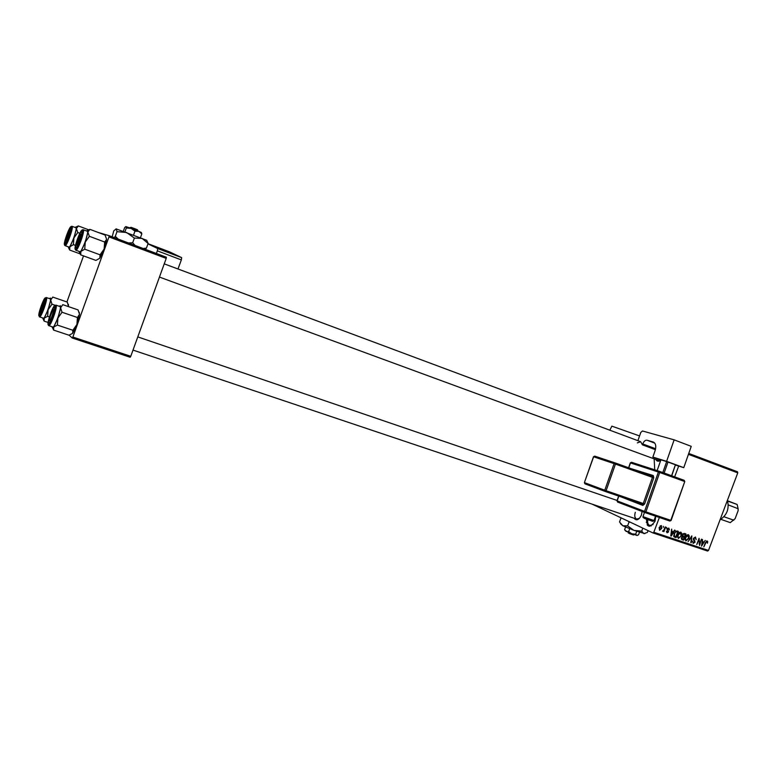 <?xml version="1.0" encoding="UTF-8"?>
<svg xmlns="http://www.w3.org/2000/svg" width="777" height="777" viewBox="0 0 777 777"><rect width="100%" height="100%" fill="white"/><g stroke="black" fill="none" stroke-linecap="round" stroke-linejoin="round"><path stroke-width="1.17" d="M655.72 516.229L655.079 521.202C649.844 528.37 646.979 527.651 646.483 519.046M647.775 519.522C647.29 522.649 647.96 524.65 649.786 525.505L653.078 524.533M660.771 460.227C658.585 461.742 656.934 461.489 655.798 459.469M159.45 277.068L659.683 460.897L658.459 460.44L660.819 460.081M642.064 511.46L641.394 515.161C638.869 520.036 636.402 521.046 633.993 518.191M635.304 512.296C634.265 515.753 634.722 518.016 636.674 519.094L639.481 518.308M654.156 458.867L654.729 469.823M639.558 435.936L611.878 426.155L609.828 430.205M688.752 453.438L737.509 471.794L737.771 472.882L708.507 550.427L707.604 551.048L652.923 532.915L592.132 504.147M663.296 526.301L663.422 527.36L663.296 526.301M666.491 527.369L666.617 528.428L666.491 527.369M674.543 530.089L675.028 530.244L671.26 536.052L670.774 535.887L671.658 529.118L671.843 531.283L673.445 531.827L674.543 530.089M681.798 533.537L681.439 535.829L678.331 538.49L677.874 534.722L679.176 532.624L680.846 532.109L681.798 533.537L681.031 533.187M689.296 536.052L688.946 538.344L685.848 540.996L685.401 537.237L686.693 535.149L688.364 534.644L689.296 536.052L688.548 535.712M695.483 537.033L696.192 539.636L695.25 537.781L693.851 538.5L695.094 542.161L693.162 543.434L692.501 541.122L693.424 542.705L694.745 541.307L693.521 540.073L693.395 538.364L695.483 537.033M705.225 540.403L701.524 546.124L702.427 539.461L702.583 541.598L704.137 542.113L705.225 540.403M678.69 466.083L674.64 476.864M659.372 517.472L653.807 532.274L708.507 550.427M737.771 472.882L688.441 454.341M707.721 541.647L707.429 543.22L706.924 541.695L706.235 541.987L703.807 546.882L705.39 542.696L707.187 540.967L707.721 541.647L706.429 541.064M701.456 539.141L699.572 545.473L699.067 539.714L696.746 544.531L699.077 538.335L699.591 544.094L701.456 539.141M691.821 535.897L691.268 542.705L690.792 542.55L691.792 536.703L688.043 541.637L691.821 535.897M684.508 533.43L685.916 533.906L683.566 540.151L681.992 539.617L681.478 537.684L682.468 536.538L682.42 534.799L684.508 533.43M677.039 530.924L678.389 531.381L676.029 537.635L674.057 536.849L674.106 533.508L677.039 530.924M668.842 528.069L669.415 529.924L668.608 528.739L667.666 529.215L668.618 531.866L667.074 532.818L666.491 531.147L667.249 532.138L668.113 531.798L667.161 529.176L668.842 528.069M665.161 526.923L665.627 527.088L663.898 531.662L663.713 530.778L662.849 531.41L662.499 531.012L663.82 530.205L665.161 526.923M661.353 525.553L661.761 528.37L659.566 530.312L659.139 527.544L661.353 525.553M108.974 236.898L109.178 235.703L166.365 257.216L166.21 258.411L108.974 236.898L72.863 337.033L130.759 356.303L130.138 357.255L72.28 338.024L69.085 335.159M83.518 255.895L66.919 301.971M109.178 235.703L97.951 232.372M166.21 258.411L130.759 356.303M72.28 338.024L72.863 337.033M614.024 431.769L617.025 432.886M626.184 436.305L628.875 437.315M652.923 532.915L653.807 532.274M656.779 459.829L657.177 460.965L656.779 459.829M702.622 544.444L703.709 542.793L702.466 542.375L701.971 545.551L702.622 544.444M702.078 542.045L703.709 542.793M699.086 543.861L699.591 544.094M685.023 539.753L686.217 540.306L688.49 538.179L688.16 535.392L685.848 537.412L685.508 538.888L686.159 540.277M685.013 539.743L686.042 540.219M685.023 538.655L685.508 538.888M681.478 539.17L683.566 540.151M683.391 539.267L684.09 537.402L682.73 537.014L681.973 537.733L682.342 538.908L683.391 539.267M682.342 536.596L684.09 537.402M682.128 536.742L682.73 537.014M684.362 536.674L685.188 534.489L683.711 534.081L682.876 534.945L683.294 536.305L684.362 536.674M683.236 533.595L685.188 534.489M683.041 533.77L683.711 534.081M683.148 533.673L684.216 534.158M677.486 536.149L678.7 537.801L681.439 535.829M677.525 537.257L678.515 537.713M680.982 535.664L680.642 532.876L679.516 532.352L680.574 532.847L678.321 534.897L677.981 536.373M674.018 536.033L673.824 536.538M673.882 536.635L676.029 537.635M675.844 536.752L677.651 531.954L676.825 531.672L675.32 532.196L674.562 533.673L674.417 536.14L675.844 536.752M675.718 531.07L677.651 531.954M673.649 535.78L674.417 536.14M675.631 531.128L676.825 531.672M671.891 534.188L673.008 532.507L671.726 532.07L671.231 535.304L671.891 534.188M671.318 531.73L673.008 532.507M667.705 528.321L668.56 528.719M667.084 529.419L667.628 529.671M666.384 531.73L667.161 532.09M659.828 529.661L661.295 528.214L661.149 526.223L659.624 527.651L659.828 529.661M660.227 525.806L661.091 526.204M647.746 525.582L649.339 526.301M86.558 230.983L87.5 230.38L87.85 232.138L89.889 229.341L87.461 230.371M81.672 231.731L81.906 233.032L76.933 246.824L75.932 247.669C74.262 247.407 80.216 230.866 81.672 231.731M106.614 239.17L105.05 235.033L89.889 229.341M89.374 236.305L87.85 232.138L85.266 242.084L89.374 236.305L104.672 242.016L104.118 249.067L100.048 254.817L84.732 249.184L85.266 242.084L80.925 251.379L84.732 249.184M100.048 254.817L99.835 258.119L104.118 249.067L106.604 239.374L104.672 242.016M99.728 258.265L95.901 260.412L80.691 254.866L80.925 251.379C79.827 252.884 79.254 252.904 79.196 251.437M79.497 252.486L80.691 254.866M79.837 251.67L79.846 251.68C81.711 252.962 89.452 231.468 87.218 231.225L83.207 229.72C85.412 229.943 77.661 251.476 75.835 250.204L79.846 251.68M79.128 241.443C81.196 235.693 81.536 233.421 80.148 234.605L76.593 244.483C76.632 246.241 77.477 245.231 79.128 241.443M69.114 234.654C70.192 230.983 70.231 229.72 69.231 230.847L65.812 240.346C66.103 241.88 67.201 239.986 69.114 234.654M69.94 230.565L70.658 230.235M50.408 315.948L49.485 319.959C49.767 321.765 50.903 319.901 52.885 314.364C54.089 310.149 54.108 308.712 52.943 310.062L50.408 315.948M42.084 305.099L40.219 311.626C40.268 313.112 40.996 312.199 42.414 308.906C44.376 303.418 44.755 301.155 43.551 302.107L42.084 305.099M44.26 301.806L44.979 301.466M728.331 504.924L738.131 508.731L737.14 504.477L727.554 500.767M720.104 519.696C727.019 515.093 729.457 508.653 727.398 500.388M720.852 519.337L730.283 522.63L735.12 518.667L738.111 510.732L738.131 508.731M727.66 501.068L737.14 504.477M724.009 516.763L733.799 520.202M738.14 509.265L738.111 510.732M75.252 227.515C76.146 226.486 76.525 226.835 76.399 228.584L73.912 237.956L69.862 246.756L68.59 247.834L69.697 250.058L69.862 246.756L73.417 244.658L73.912 237.956L77.787 232.508L76.399 228.584L78.37 225.952L76.097 226.942M65.171 243.259C63.675 243.046 69.299 227.408 70.581 228.205L70.785 229.283L66.006 242.56L65.171 243.259M68.881 247.047L68.891 247.047C70.542 248.222 77.846 227.923 75.835 227.729L75.825 227.729M75.486 245.415L73.417 244.658M80.468 254.001L69.697 250.058M88.733 229.846L78.37 225.952M79.837 233.275L77.787 232.508M68.59 247.834L68.298 246.833M59.324 306.303L60.373 305.74L60.606 307.818L62.772 304.652L78.059 309.906L79.526 314.296L77.447 317.511L62.024 312.247L60.606 307.818L57.906 318.055L62.024 312.247M54.497 307.216L54.672 308.45L49.845 322.28L48.786 323.096C47.339 322.232 53.263 305.75 54.497 307.216M52.729 326.952L52.836 327.02C54.662 328.244 62.034 307.401 60.072 306.575L59.897 306.517M77.447 317.511L76.923 324.485L72.853 330.264L57.401 325.077L57.906 318.055L53.7 326.991L57.401 325.077M72.853 330.264L72.659 333.333L68.939 335.198L53.603 330.089L53.7 326.991C52.749 328.215 52.234 328.156 52.176 326.796M52.545 327.855L53.603 330.089M79.186 312.189L79.526 314.296L76.923 324.485L72.659 333.333M68.376 304.273L68.561 306.643L67.278 302.088L52.778 297.086L50.69 300.039L48.106 309.673L51.991 304.195L50.69 300.039C50.884 298.009 50.515 297.552 49.563 298.659M48.106 322.445L44.134 321.115L44.172 318.152L43.017 318.929L42.793 318.007M39.549 314.491C38.258 313.743 43.852 298.164 44.949 299.485L40.443 313.821L39.549 314.491M43.298 318.152L43.386 318.201C44.998 319.318 51.981 299.611 50.223 298.892L50.078 298.844M49.437 316.919L47.63 316.307L48.106 309.673L44.172 318.152L47.63 316.307M43.386 319.668L44.134 321.115M55.138 305.274L51.991 304.195M181.663 257.634L181.352 259.916L157.333 250.845L157.692 248.553L181.663 257.634L169.435 251.816L148.018 243.696M181.352 259.916L177.982 268.978M157.692 248.553L147.97 243.842M157.333 250.845L156.371 253.457M683.77 467.657L666.608 461.334L674.145 439.85L691.239 446.348L683.77 467.657L675.514 465.093M660.838 460.013L652.855 457.08L666.608 461.334M662.81 472.571L666.666 461.596L660.916 459.809L657.128 470.6M666.666 461.596L667.987 462.053L664.131 473.047M671.581 475.757L675.427 464.792L667.987 462.053M675.427 464.792L671.755 475.815M652.855 457.08L655.108 450.65C656.371 446.28 655.798 443.414 653.389 442.064L647.066 440.229L654.739 443.104M637.888 440.676L640.772 432.468L642.482 430.982L674.145 439.85M637.354 442.871L640.666 441.715L642.424 444.842L642.734 443.939C643.861 441.249 645.298 440.015 647.066 440.229M642.424 444.842L655.409 449.679M129.759 227.904L131.148 227.331L137.393 229.72L138.044 231.041M125.796 226.602L124.66 227.574L123.32 231.303M126.33 227.982L131.08 228.389L125.923 226.602L126.33 227.982L124.922 231.886M134.965 231.167L138.83 231.361L131.08 228.389L134.965 231.167L133.547 235.101M141.822 233.896L141.365 232.508L138.83 231.361L141.822 233.896L140.433 237.743M116.016 228.856L146.707 240.278L148.106 243.454L146.435 248.086L143.201 248.504M118.221 239.102L115.307 236.354L116.997 231.663L116.239 228.865L113.792 230.798L112.189 236.83M115.307 236.354L114.19 237.587M116.997 231.663L126.544 232.488L134.382 238.073L132.682 242.774L128.477 242.968M134.382 238.073L142.142 238.413L148.106 243.454M135.043 245.435L132.682 242.774M145.25 249.271L146.435 248.086M131.07 227.36L129.4 227.778M628.117 532.352L629.331 533.401M628.399 533.09L628.03 532.313M639.481 532.332L638.539 534.829L636.751 535.44L635.654 534.197L636.713 531.381M635.654 534.197L631.798 533.818L628.651 531.575L629.72 528.729M628.651 531.575L626.272 531.517L624.601 529.613L625.572 527.01M644.891 533.624L633.945 530.361L622.843 525.767L620.493 523.688M648.076 530.623L647.406 532.41L643.861 533.634L641.695 531.138L642.822 528.137M641.695 531.138L633.945 530.361L627.602 525.864L628.981 522.183L630.05 522.095M627.602 525.864L622.843 525.767L619.522 521.989L620.881 518.346L621.687 518.142M628.544 521.377L628.981 522.183M621.425 518.016L620.881 518.346M637.286 535.431L631.798 533.818L625.087 530.458M633.488 534.964L629.409 533.585L629.088 532.76M693.249 539.461L694.541 540.054M682.245 536.664L683.236 537.111M674.164 536.936L674.737 537.208M667.035 529.632L667.997 530.079M82.245 230.138C80.497 229.118 73.368 248.931 75.359 249.262C77.04 250.534 84.343 230.245 82.245 230.138M75.835 227.729L72.038 226.311C74.009 226.486 66.696 246.814 65.083 245.658L68.891 247.047M64.627 244.765C66.123 245.92 73.009 226.777 71.125 226.699C69.58 225.767 62.84 244.483 64.627 244.765M54.613 305.691L56.031 305.186C57.954 306.002 50.573 326.874 48.786 325.67L48.679 325.602M55.07 305.623C53.584 303.885 46.484 323.63 48.213 324.679C49.631 326.68 56.906 306.459 55.07 305.623M46.183 297.542L46.397 297.581C48.125 298.281 41.132 318.016 39.549 316.909L39.462 316.861M39.015 315.986C40.268 317.793 47.135 298.708 45.484 297.989C44.172 296.416 37.461 315.073 39.015 315.986M644.483 512.383L642.987 516.627L654.02 520.561M650.99 520.639L645.366 518.444M618.813 496.134L617.142 500.893L644.57 511.392L658.391 472.027L630.468 462.917L628.758 467.812M644.599 503.982L643.269 503.506L652.457 477.35L615.452 464.092L606.099 490.714L643.269 503.506L642.385 504.234L642.812 505.419L644.599 503.982L653.787 477.816L653.292 475.563L631.274 468.716M642.812 505.419L621.435 497.027M655.613 448.737L642.734 443.939M684.42 481.429L659.722 472.494L645.901 511.868L670.774 520.337L684.76 481.555L684.168 480.312L684.42 481.429M644.959 512.567L617.569 502.049L645.007 512.587L645.901 511.868L644.57 511.392L644.988 512.577L669.881 521.046L671.114 520.435L669.881 521.046L645.036 512.597M659.498 471.377L684.158 480.312L659.459 471.357L658.391 472.027L659.722 472.494L659.488 471.367L631.516 462.276L659.43 471.348M615.199 462.946L594.716 456.128L652.214 476.223L652.457 477.35L653.787 477.816M642.385 504.224L605.215 491.462L642.385 504.224M584.401 482.604L584.974 483.848L605.215 491.462L606.099 490.714L604.768 490.238L605.205 491.452L584.984 483.848L584.537 482.663L604.768 490.238L614.112 463.626L593.628 456.779L584.401 482.604L593.492 456.74L594.716 456.128L593.492 456.73M614.112 463.626L615.452 464.092L615.238 462.956L614.112 463.626M653.292 475.563L652.214 476.233M617.569 502.049L617.142 500.893L617.55 502.039M628.603 467.754L630.312 462.878L631.526 462.286L630.312 462.869M649.786 525.505L651.165 525.971M647.746 522.814L646.279 522.319L647.746 522.814M133.003 350.097L636.674 519.094M682.342 538.908L681.322 538.442M683.294 536.305L682.216 535.819M678.632 537.771L677.486 537.237M674.727 536.353L673.659 535.858M668.608 528.739L667.715 528.321M667.249 532.138L666.384 531.74M661.149 526.223L660.236 525.806M647.824 523.125L647.154 524.902M75.398 249.825L75.136 248.941M81.876 230.235L82.605 229.739M81.002 234.265L81.595 234.023M640.666 441.715L164.238 263.85M77.03 245.299L77.331 245.862M66.171 241.035L66.511 241.686M49.932 320.755L50.243 321.319M137.782 336.897L617.113 500.466M53.788 309.702L54.38 309.45M40.589 312.296L40.948 312.937M71.426 226.35L70.814 226.787M64.442 244.493L64.637 245.241M48.077 324.427L48.174 324.912M55.954 305.147L59.984 306.526M48.582 325.563L52.836 327.02M43.386 318.201L39.365 316.822M45.105 298.038L46.329 297.542L50.155 298.863M642.977 516.676C642.462 517.686 645.133 519.007 651.009 520.648C652.35 521.474 653.35 521.464 654.011 520.609L655.565 516.171M615.238 462.956L652.214 476.223M616.987 500.825L618.657 496.076M671.114 520.444L684.76 481.555M137.257 229.652L137.859 230.973M146.707 240.278L148.096 243.327M144.726 249.077L146.144 248.407M141.132 232.313L141.822 233.828M633.41 535.003L634.168 534.663"/></g></svg>
